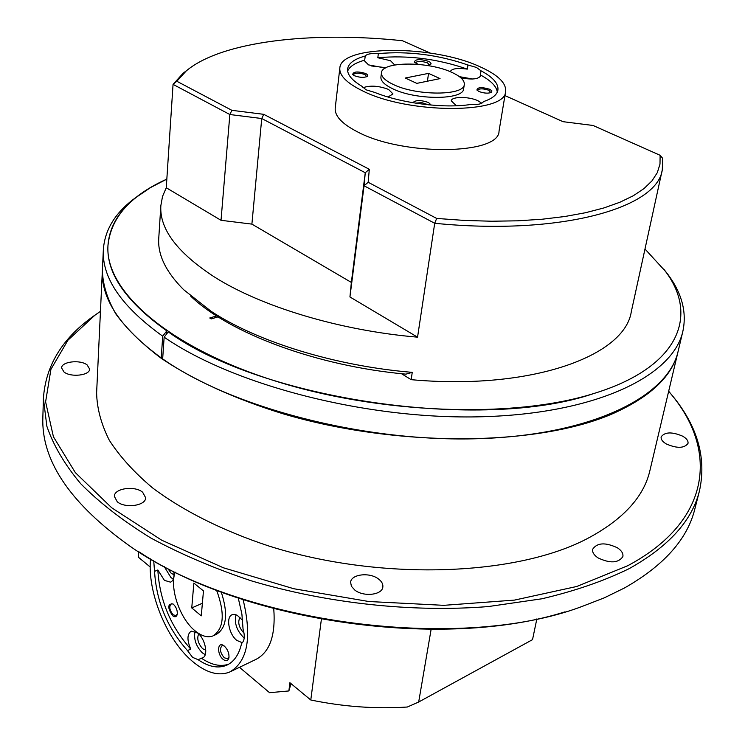 <?xml version="1.0" encoding="UTF-8"?>
<svg xmlns="http://www.w3.org/2000/svg" width="745" height="745" viewBox="0 0 745 745"><rect width="100%" height="100%" fill="white"/><g stroke="black" fill="none" stroke-linecap="round" stroke-linejoin="round"><path stroke-width="1.12" d="M660.117 155.295L662.659 158.331L662.305 169.72C657.379 208.097 560.464 235.82 434.708 223.286L417.554 337.168C339.506 330.529 260.564 306.474 213.917 276.665C177.021 252.462 159.328 228.771 160.855 205.601L162.522 196.447L166.265 187.749L173.054 84.371L176.807 81.252L231.881 110.325L263.739 114.33L369.306 169.292L368.17 182.274L436.663 218.434L464.517 220.436L491.635 221.228L517.635 220.818L542.164 219.226L564.906 216.497L585.589 212.707L603.981 207.92L619.924 202.24L633.278 195.767L643.978 188.606L651.987 180.867L657.304 172.663L659.995 164.105L660.117 155.295L593.029 125.467L563.043 121.686L504.933 95.584M160.855 205.601L158.75 238.344C157.614 254.781 165.902 271.888 183.615 289.665L211.058 311.261C257.118 341.676 335.073 365.972 412.255 372.36L411.156 379.671C530.775 390.576 624.785 356.194 631.313 311.633L662.305 169.72M505.641 91.356L499.038 131.111C499.439 155.034 402.402 156.217 357.023 131.614C341.843 123.698 334.57 115.857 335.222 108.09L339.832 68.046C339.236 75.431 346.639 82.956 362.061 90.611C408.148 114.423 506.302 114.115 505.641 91.356C506.321 82.937 497.762 74.733 479.957 66.733C433.003 44.765 340.642 44.737 339.832 68.046M347.654 71.045C349.666 66.37 355.346 62.748 364.705 60.177L364.473 60.848L368.542 64.88L385.333 68.056M394.682 64.983L390.529 60.718L377.827 57.738C407.804 55.037 437.641 58.827 467.311 69.117C457.579 67.776 451.926 68.568 450.343 71.501L450.334 71.734M364.705 60.177L365.218 56.015C354.397 58.976 348.53 63.269 347.617 68.885C347.077 74.463 351.826 80.246 361.856 86.234L366.037 89.8L374.875 92.464C401.313 103.276 443.834 108.64 470.346 104.533C477.75 104.933 482.108 103.965 483.43 101.618C492.24 98.666 497.073 94.792 497.921 90.005C498.601 83.598 492.929 77.173 480.907 70.738L476.455 67.441L467.944 65.001C438.228 54.739 408.362 50.939 378.348 53.593L377.827 57.738M480.907 70.738L480.46 75.99C478.346 79.24 471.808 79.845 460.848 77.815M481.792 103.22L477.936 100.743C468.959 96.366 451.396 96.394 451.265 100.836L456.396 105.771M388.061 97.008L392.95 93.917L388.573 89.437C378.702 85.74 370.144 85.181 362.889 87.761M354.443 75.739C359.714 77.638 364.035 77.843 367.415 76.372L367.751 75.003L365.823 73.531C357.674 71.194 353.298 71.511 352.692 74.491L354.443 75.739M366.708 76.763L365.022 74.565C359.202 72.684 355.272 72.712 353.232 74.677L353.279 75.059M479.044 91.533C484.213 93.386 488.385 93.637 491.551 92.296L491.877 90.843L489.633 89.242C481.67 86.914 477.424 87.184 476.912 90.043L479.044 91.533M490.834 92.669L488.85 90.275C483.142 88.413 479.342 88.404 477.452 90.247L477.489 90.62M427.09 65.458L431.132 63.902L430.563 62.515L428.682 61.36C419.826 58.827 415.058 59.106 414.36 62.207L418.262 64.359M429.548 65.029L427.509 62.878C421.428 60.941 417.349 60.941 415.291 62.878L415.282 63.027M431.169 105.073L428.505 102.484C420.562 99.886 415.365 99.97 412.898 102.726M428.468 104.822L421.921 102.68L415.3 103.117M381.468 72.814L380.919 77.061C380.602 80.898 384.439 84.753 392.438 88.646C415.58 100.352 463.8 100.175 463.66 88.692L464.303 84.455C464.638 80.385 460.503 76.372 451.908 72.414C428.505 61.211 381.682 61.258 381.468 72.814C381.151 76.623 384.997 80.469 393.006 84.343C416.185 96.012 464.461 95.882 464.303 84.455M663.627 268.945L668.293 274.942C682.01 293.614 686.871 312.341 682.895 331.143C673.303 375.666 597.201 413.55 482.434 416.734C367.881 420.059 233.986 385.435 164.142 337.178L168.249 331.86C262.38 400.121 482.462 431.802 593.784 393.528C513.203 418.951 377.92 414.22 271.878 379.922C165.595 345.68 104.961 289.907 107.951 245.664C110.763 217.68 130.394 195.497 166.833 179.117L150.667 187.498L136.782 196.904C118.883 210.761 109.273 227.011 107.951 245.664C106.358 273.303 125.98 301.716 166.805 330.882L166.591 333.993M100.454 311.354L94.904 315.219L67.925 340.214L50.93 369.324L45.603 401.853L53.416 436.766L75.366 472.656L111.722 507.792L161.712 540.2L223.435 567.802L293.8 588.736L368.775 601.513L443.843 605.331L514.488 600.097L576.798 586.473L627.802 565.688C710.87 521.332 717.593 451.87 672.949 396.461L668.684 391.209M669.261 391.898L674.3 398.053C698.065 427.956 706.456 458.873 699.481 490.797C692.189 520.559 668.731 546.513 629.125 568.668C603.971 580.988 574.879 591.036 541.866 598.794L488.254 606.57C412.469 612.623 327.185 603.45 251.419 580.867C214.541 568.565 180.979 554.261 150.723 537.946C122.841 520.783 99.485 502.698 80.674 483.673C64.619 464.433 53.351 445.296 46.861 426.242L43.406 398.594C45.492 365.981 62.077 338.575 93.172 316.383L99.709 311.848M565.055 611.831C444.001 650.311 245.012 622.345 139.259 551.989M43.406 398.594L42.847 417.368C41.254 459.255 68.484 500.882 124.527 542.248C231.769 622.187 456.769 653.812 581.892 606.523L604.353 597.816L624.543 587.945C664.009 565.446 687.439 539.138 694.834 509.003L699.481 490.797M682.765 436.225C672.064 431.653 664.866 431.858 661.16 436.859C660.75 439.271 662.463 441.636 666.3 443.955C677.019 448.583 684.255 448.397 687.998 443.415C688.417 440.947 686.676 438.554 682.765 436.225M87.146 364.948C80.274 359.351 61.267 361.576 61.621 368.002L64.014 371.997C70.85 377.678 90.015 375.406 89.614 369.036L87.146 364.948M142.649 492.24C134.77 485.395 114.143 488.31 114.33 496.338L117.244 501.748C125.076 508.705 145.89 505.734 145.666 497.781L142.649 492.24M378.497 578.986C369.725 572.02 351.174 574.134 350.597 582.236L351.417 586.306L354.834 590.087C363.541 597.155 382.278 595.032 382.846 586.986C383.181 584.108 381.729 581.435 378.497 578.986M617.409 547.798C605.34 542.164 597.099 542.639 592.666 549.242C592.163 552.231 593.951 555.109 598.011 557.875C610.099 563.583 618.387 563.155 622.876 556.571C623.397 553.507 621.572 550.583 617.409 547.798M678.108 351.37L678.099 351.398C672.586 375.61 651.27 396.172 614.15 413.065C540.293 446.162 399.05 448.155 283.286 413.857C234.833 398.966 193.104 379.81 161.311 358.373C141.978 343.79 126.827 328.983 115.838 313.943C107.261 298.996 102.782 284.506 102.372 270.491L102.391 270.062M678.099 351.398L649.91 470.57C643.801 497.176 622.634 520.019 586.417 539.082C514.376 576.425 379.14 581.081 268.796 545.992C222.587 530.71 182.832 510.642 152.539 487.873C134.137 472.339 119.712 456.443 109.264 440.193C101.143 423.998 96.924 408.204 96.617 392.811L102.372 270.491M240.048 617.326C237.497 622.103 238.772 627.337 243.885 633.045L244.034 633.166M198.682 633.883C196.708 638.558 198.04 643.503 202.677 648.718L205.797 650.171M167.672 568.305L171.285 573.399L174.041 574.674M173.436 604.288L172.952 603.906C167.541 603.813 167.401 607.743 172.551 615.687C174.898 617.419 176.453 617.018 177.226 614.476C177.608 610.649 176.351 607.25 173.436 604.288M173.101 604.018L171.229 603.795C168.836 606.551 169.497 610.22 173.213 614.811L176.016 615.659L177.301 614.057M224.394 646.139L223.761 645.654C217.354 640.979 216.748 654.352 223.109 659.353C226.135 661.569 228.082 661.02 228.957 657.705C229.264 653.318 227.737 649.463 224.394 646.139M224.105 645.906L222.029 645.747C219.403 648.774 220.148 652.788 224.273 657.779L227.644 658.757L229.041 656.969M153.712 560.687L154.55 571.35L157.838 569.981L164.412 580.364L170.54 582.162C173.464 580.774 174.535 577.189 173.762 571.415M164.142 566.442L170.968 577.599L173.324 579.098M154.55 571.35C156.366 601.56 167.346 627.979 187.498 650.599L192.573 657.36L198.058 659.67C208.488 666.775 217.912 668.675 226.331 665.378C233.874 662.072 238.959 654.771 241.594 643.484C244.574 640.821 245.068 636.072 243.075 629.255L241.892 614.085L238.26 598.03M187.498 650.599L190.757 649.1C186.883 640.113 187.051 634.116 191.251 631.136L197.816 633.092C205.434 639.033 208.637 655.963 202.538 657.863L198.058 659.67M195.041 631.341C193.551 638.977 195.972 646.139 202.305 652.834L205.22 654.669M242.665 620.324L237.124 615.23L234.535 614.411L232.235 614.69C225.614 616.739 228.771 634.218 236.835 640.411L242.386 642.767M236.007 614.746C234.116 622.736 236.593 630.27 243.438 637.338L244.22 637.943M213.852 635.532L216.264 634.423C226.666 628.044 228.324 613.899 221.246 592.005M175.177 572.123C169.301 587.647 179.647 618.397 194.873 630.68C201.523 636.156 207.548 637.916 212.968 635.941C223.947 628.789 225.158 613.563 216.59 590.245M231.239 671.282L255.47 659.632C269.681 652.583 275.771 635.597 273.75 608.674M150.565 558.871C147.11 591.679 166.526 639.555 192.238 661.178C205.881 672.707 218.304 676.348 229.516 672.111C247.638 661.811 252.173 637.655 243.112 599.641M138.607 551.579L138.319 557.158L138.682 551.626M321.384 619.291L310.777 699.993L289.889 682.699L288.883 690.941L269.569 692.692L239.49 667.315M150.229 567.019L138.319 557.158M310.777 699.993C343.268 706.726 375.452 709.072 407.329 707.024L418.681 702.014L532.526 639.648L536.847 618.927M418.681 702.014L431.122 629.367M201.318 658.152C211.347 664.968 220.483 666.971 228.734 664.168M203.469 590.925L193.858 583.074L191.754 607.939L201.271 615.854L203.469 590.925M202.379 603.254L191.754 607.939M288.883 690.941L291.025 683.631M157.838 569.981C159.626 600.153 170.605 626.526 190.757 649.1M440.053 78.616L416.809 83.375L405.289 78.029L428.543 73.373L440.053 78.616M427.434 81.196L428.543 73.373M472.581 79.007L459.404 76.66M386.003 67.693L371.178 65.923M497.297 92.082C496.496 86.271 490.815 80.535 480.255 74.873M467.311 69.117L467.944 65.001M378.348 53.593C371.308 53.156 366.931 53.966 365.218 56.015M436.663 218.434L434.708 223.286L364.054 185.775L365.264 172.738L369.306 169.292M251.894 224.115L261.737 118.529L229.851 114.525L221.023 220.306L251.894 224.115L351.351 282.429L365.264 172.738L261.737 118.529L263.739 114.33M430.061 53.016L402.44 40.733C311.503 31.094 221.74 41.236 186.371 70.803L183.112 73.261L173.054 84.371L229.851 114.525L231.881 110.325M351.351 282.429L349.936 296.957L364.054 185.775L368.17 182.274M186.371 70.803L176.807 81.252M412.255 372.36L405.904 374.148C316.448 366.019 229.209 333.136 190.794 296.231M401.527 373.711L411.156 379.671M183.112 73.261L187.628 69.788M166.265 187.749L221.023 220.306M349.936 296.957L417.554 337.168M164.142 337.178L162.661 358.885C231.956 407.711 364.78 442.428 478.56 438.684C592.564 435.08 668.405 396.349 678.192 351.025L682.895 331.143M593.784 393.528C679.216 367.387 699.006 315.731 665.304 271.189L644.984 249.016M218.052 316.867L211.189 318.935L209.755 317.985L216.581 315.936M162.764 357.423L161.237 357.898L162.708 336.191C121.593 306.642 101.804 277.801 103.35 249.687C104.71 230.522 114.553 213.862 132.88 199.697L138.998 195.218M161.237 357.898C120.448 327.986 100.826 298.726 102.391 270.1L103.35 249.687M166.805 330.882L162.708 336.191M94.904 315.219L93.172 316.383M227.905 664.633L226.331 665.378M672.949 396.461L674.3 398.053M665.304 271.189L668.293 274.942M136.773 196.922L132.88 199.697"/></g></svg>
